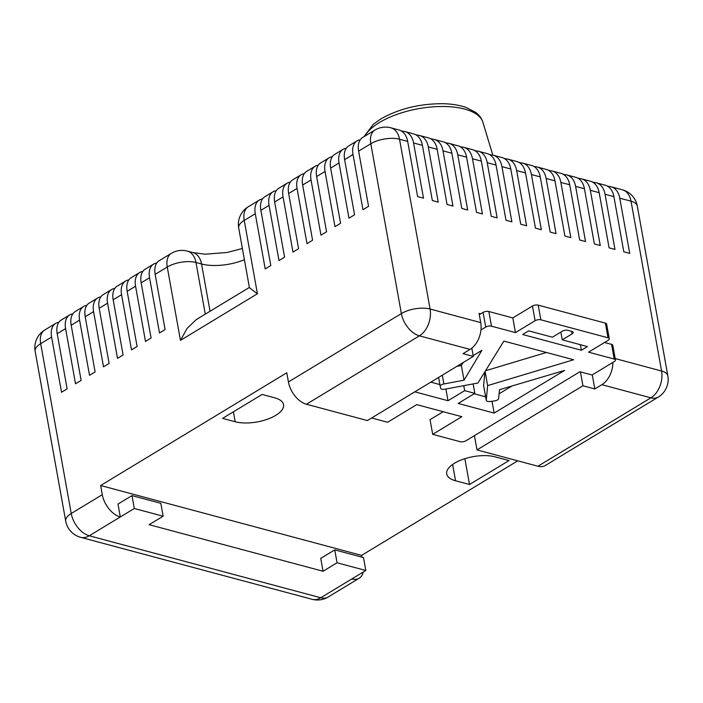 <?xml version="1.0" encoding="UTF-8"?>
<svg xmlns="http://www.w3.org/2000/svg" width="703" height="703" viewBox="0 0 703 703"><rect width="100%" height="100%" fill="white"/><g stroke="black" fill="none" stroke-linecap="round" stroke-linejoin="round"><path stroke-width="1.05" d="M442.31 375.191L443.892 383.961A4.113 1.749 169.8 0 0 440.219 386.395A4.113 1.749 169.8 0 0 440.219 386.422L440.614 388.223A4.113 1.749 169.8 0 0 445.034 389.172L477.935 383.012L503.875 341.087L573.595 359.76L487.627 385.604L486.256 400.209A4.113 1.749 169.8 0 0 486.265 400.411A4.113 1.749 169.8 0 0 490.14 401.483L494.402 400.93A4.113 1.749 169.8 0 0 497.522 399.928A4.113 1.749 169.8 0 0 498.638 398.619L499.473 389.69L564.606 370.402L494.147 413.074L492.021 401.237M454.516 463.233A29.06 12.346 169.8 0 0 446.713 473.945A29.06 12.346 169.8 0 0 455.553 480.764L469.507 484.499L509.016 460.57L495.061 456.836A29.06 12.346 169.8 0 0 454.516 463.233M131.997 495.606L134.317 508.489L163.14 516.213L160.82 503.322L131.997 495.606L117.999 504.077L120.318 516.969L89.263 535.774L320.761 597.761L351.816 578.956A20.58 12.487 58.8 0 0 359.18 578.217A20.58 12.487 58.8 0 0 363.24 572.031M163.14 516.213L149.141 524.684L323.064 571.258L320.744 558.367L334.742 549.887L337.062 562.778L365.815 570.476L351.816 578.956M479.305 314.707L480.703 313.854L479.077 313.415L480.72 322.589A20.58 13.823 105 0 1 470.026 349.4L463.005 353.653L473.304 356.412L367.388 420.561L306.446 404.243A20.58 12.487 -121.2 0 1 288.423 381.966L286.771 372.792L100.643 485.518L361.597 555.388L361.922 557.171M100.643 485.518L102.287 494.684A20.58 12.487 58.8 0 0 120.318 516.969L134.317 508.489M537.944 466.23L650.89 397.828A20.58 12.487 58.8 0 0 658.254 397.098L545.308 465.5A20.58 12.487 -121.2 0 1 537.944 466.23L477.003 449.911L582.928 385.762L594.808 388.952L601.838 384.69A20.58 13.823 -75 0 0 612.911 362.397M474.437 435.632L477.003 449.911M71.188 325.208A20.58 12.487 -121.2 0 1 75.256 311.543L83.657 306.455A20.58 12.487 58.8 0 0 79.588 320.12L71.188 325.208L81.126 380.402L75.529 383.794L65.59 328.591L57.198 333.679A20.58 12.487 -121.2 0 1 61.266 320.014L69.659 314.935A20.58 12.487 58.8 0 0 65.59 328.591M86.82 305.374A20.58 12.487 58.8 0 0 83.657 306.455M72.831 313.854A20.58 12.487 58.8 0 0 69.659 314.935M141.162 282.826A20.58 12.487 -121.2 0 1 145.231 269.17L153.623 264.082A20.58 12.487 58.8 0 0 149.554 277.747L141.162 282.826L151.092 338.029L145.495 341.421L135.565 286.218L127.164 291.306A20.58 12.487 -121.2 0 1 131.233 277.641L139.633 272.553A20.58 12.487 58.8 0 0 135.565 286.218M156.795 263.001A20.58 12.487 58.8 0 0 153.623 264.082M155.152 274.355A20.58 12.487 -121.2 0 1 159.221 260.69L171.33 253.361A20.58 12.487 58.8 0 0 167.261 267.026L155.152 274.355L165.091 329.549L159.493 332.941L149.554 277.747M58.832 322.326A20.58 12.487 58.8 0 0 55.669 323.406A20.58 12.487 58.8 0 0 51.6 337.071L40.677 343.679L71.231 513.498L102.287 494.684M99.176 308.257A20.58 12.487 -121.2 0 1 103.244 294.592L111.645 289.504A20.58 12.487 58.8 0 0 107.577 303.169L99.176 308.257L109.114 363.451L103.517 366.843L93.578 311.64L85.186 316.728L95.116 371.931L89.518 375.314L79.588 320.12M114.809 288.423A20.58 12.487 58.8 0 0 111.645 289.504M113.174 299.777A20.58 12.487 -121.2 0 1 117.243 286.112L125.635 281.033A20.58 12.487 58.8 0 0 121.566 294.698L113.174 299.777L123.104 354.98L117.506 358.372L107.577 303.169M128.807 279.952A20.58 12.487 58.8 0 0 125.635 281.033M142.806 271.472A20.58 12.487 58.8 0 0 139.633 272.553M358.627 151.127A20.58 12.487 -121.2 0 1 362.686 137.463L374.875 130.09A20.58 12.487 -121.2 0 0 370.806 143.746L358.627 151.127L368.557 206.331L362.959 209.722L353.029 154.519L344.628 159.607A20.58 12.487 -121.2 0 1 348.697 145.943L357.089 140.855A20.58 12.487 58.8 0 0 353.029 154.519M360.261 139.774A20.58 12.487 58.8 0 0 357.089 140.855M346.271 148.254A20.58 12.487 58.8 0 0 343.099 149.335A20.58 12.487 58.8 0 0 339.031 162.991L330.638 168.079A20.58 12.487 -121.2 0 1 334.698 154.414L343.099 149.335M332.273 156.725A20.58 12.487 58.8 0 0 329.101 157.806A20.58 12.487 58.8 0 0 325.041 171.47L316.64 176.558A20.58 12.487 -121.2 0 1 320.709 162.894L329.101 157.806M318.283 165.205A20.58 12.487 58.8 0 0 315.111 166.286A20.58 12.487 58.8 0 0 311.042 179.942L302.65 185.03A20.58 12.487 -121.2 0 1 306.71 171.365L315.111 166.286M304.285 173.676A20.58 12.487 58.8 0 0 301.112 174.757A20.58 12.487 58.8 0 0 297.053 188.422L288.652 193.501A20.58 12.487 -121.2 0 1 292.72 179.845L301.112 174.757M290.295 182.156A20.58 12.487 58.8 0 0 287.123 183.228A20.58 12.487 58.8 0 0 283.054 196.893L274.653 201.981A20.58 12.487 -121.2 0 1 278.722 188.316L287.123 183.228M276.297 190.627A20.58 12.487 58.8 0 0 273.124 191.708A20.58 12.487 58.8 0 0 269.056 205.373L260.875 210.329A20.58 12.487 -121.2 0 1 264.943 196.664L273.124 191.708M361.597 555.388L517.751 460.825M540.844 319.812A4.113 1.749 169.8 0 0 535.097 320.717L532.461 306.042A4.113 1.749 -10.2 0 1 538.208 305.137L540.844 319.812L608.033 337.8A4.113 1.749 169.8 0 1 609.281 338.767A4.113 1.749 169.8 0 1 608.174 340.278L588.543 352.168L614.202 359.04A4.113 1.749 169.8 0 1 615.459 360.006A4.113 1.749 169.8 0 1 614.352 361.518L592.111 374.989L579.94 371.738L465.913 440.79A4.113 1.749 169.8 0 1 460.166 441.695L432.688 434.34L430.051 419.665L443.189 411.712M222.579 418.382L235.189 421.756A29.06 12.346 169.8 0 0 267.254 419.287A29.06 12.346 169.8 0 0 283.546 404.647A29.06 12.346 169.8 0 0 274.697 397.828L262.087 394.453L222.579 418.382M57.198 333.679L67.128 388.882L61.53 392.265L51.6 337.071M344.628 159.607L354.558 214.802L348.96 218.194L339.031 162.991M330.638 168.079L340.568 223.282L334.971 226.665L325.041 171.47M316.64 176.558L326.57 231.753L320.972 235.145L311.042 179.942M302.65 185.03L312.58 240.233L306.983 243.616L297.053 188.422M288.652 193.501L298.582 248.704L292.984 252.096L283.054 196.893M274.653 201.981L284.592 257.175L278.994 260.567L269.056 205.373M260.875 210.329L270.804 265.532L265.207 268.915L255.277 213.721L244.231 220.408L257.43 293.766L180.46 340.375L187.139 328.336L196.348 319.549L249.389 287.43M127.164 291.306L137.103 346.5L131.505 349.892L121.566 294.698M601.838 384.69L650.89 397.828A20.58 13.823 -75 0 0 661.585 371.017L631.03 201.199L619.782 198.193L629.721 253.388L623.825 251.815L613.895 196.612L605.055 194.248L614.984 249.442L609.097 247.869L599.167 192.666L590.327 190.302L600.257 245.505L594.369 243.923L584.439 188.729L575.599 186.357L585.529 241.56L579.641 239.978L569.702 184.784L560.871 182.42L570.801 237.614L564.904 236.041L554.975 180.838L546.134 178.474L556.073 233.668L550.177 232.095L540.247 176.892L531.406 174.529L541.336 229.723L535.449 228.15L525.519 172.947L516.679 170.583L526.609 225.786L520.721 224.204L510.791 169.01L501.951 166.637L511.881 221.84L505.993 220.259L496.054 165.064L487.223 162.692L497.153 217.895L491.256 216.313L481.327 161.119L472.486 158.755L482.425 213.949L476.529 212.376L466.599 157.173L457.758 154.809L467.688 210.004L461.801 208.431L451.871 153.228L443.031 150.864L452.96 206.067L447.073 204.485L437.143 149.282L428.303 146.918L438.233 202.121L432.345 200.54L422.406 145.345L413.575 142.973L423.505 198.176L417.608 196.594L407.678 141.4L399.532 139.22L430.087 309.03L480.72 322.589M337.062 562.778L323.064 571.258M464.859 458.681L469.507 484.499M457.758 154.809A20.58 13.823 -75 0 0 449.094 143.403L457.925 145.767A20.58 13.823 105 0 1 466.599 157.173M472.486 158.755A20.58 13.823 -75 0 0 463.822 147.34A20.58 13.823 -75 0 0 461.818 147.032L459.815 146.496M463.822 147.34L472.653 149.713A20.58 13.823 105 0 1 481.327 161.119M487.223 162.692A20.58 13.823 -75 0 0 478.55 151.286A20.58 13.823 -75 0 0 476.555 150.978L474.543 150.442M478.55 151.286L487.39 153.658A20.58 13.823 105 0 1 496.054 165.064M501.951 166.637A20.58 13.823 -75 0 0 493.278 155.231A20.58 13.823 -75 0 0 491.283 154.924L489.27 154.388M493.278 155.231L502.118 157.595A20.58 13.823 105 0 1 510.791 169.01M516.679 170.583A20.58 13.823 -75 0 0 508.005 159.177A20.58 13.823 -75 0 0 506.011 158.869L503.998 158.333M508.005 159.177L516.846 161.541A20.58 13.823 105 0 1 525.519 172.947M531.406 174.529A20.58 13.823 -75 0 0 522.742 163.122A20.58 13.823 -75 0 0 520.738 162.815L518.735 162.27M522.742 163.122L531.573 165.486A20.58 13.823 105 0 1 540.247 176.892M546.134 178.474A20.58 13.823 -75 0 0 537.47 167.059A20.58 13.823 -75 0 0 535.466 166.752L533.463 166.216M537.47 167.059L546.301 169.432A20.58 13.823 105 0 1 554.975 180.838M560.871 182.42A20.58 13.823 -75 0 0 552.198 171.005A20.58 13.823 -75 0 0 550.203 170.697L548.191 170.161M552.198 171.005L561.038 173.377A20.58 13.823 105 0 1 569.702 184.784M575.599 186.357A20.58 13.823 -75 0 0 566.926 174.95A20.58 13.823 -75 0 0 564.931 174.643L562.918 174.107M566.926 174.95L575.766 177.314A20.58 13.823 105 0 1 584.439 188.729M590.327 190.302A20.58 13.823 -75 0 0 581.653 178.896A20.58 13.823 -75 0 0 579.659 178.588L577.646 178.052M581.653 178.896L590.494 181.26A20.58 13.823 105 0 1 599.167 192.666M605.055 194.248A20.58 13.823 -75 0 0 596.39 182.842A20.58 13.823 -75 0 0 594.386 182.534L592.383 181.989M596.39 182.842L605.221 185.205A20.58 13.823 105 0 1 613.895 196.612M619.782 198.193A20.58 13.823 -75 0 0 611.118 186.787A20.58 13.823 -75 0 0 609.114 186.471L607.111 185.935M288.423 381.966L401.36 313.564L370.806 143.746A20.58 8.744 -10.2 0 1 399.532 139.22A20.58 13.823 -75 0 0 390.859 127.805L399.005 129.993A20.58 13.823 105 0 1 407.678 141.4M413.575 142.973A20.58 13.823 -75 0 0 404.902 131.566A20.58 13.823 -75 0 0 402.907 131.259L400.895 130.723M404.902 131.566L413.742 133.93A20.58 13.823 105 0 1 422.406 145.345M428.303 146.918A20.58 13.823 -75 0 0 419.629 135.512A20.58 13.823 -75 0 0 417.635 135.204L415.622 134.668M419.629 135.512L428.47 137.876A20.58 13.823 105 0 1 437.143 149.282M443.031 150.864A20.58 13.823 -75 0 0 434.357 139.458A20.58 13.823 -75 0 0 432.363 139.15L430.35 138.605M434.357 139.458L443.198 141.821A20.58 13.823 105 0 1 451.871 153.228M449.094 143.403A20.58 13.823 -75 0 0 447.09 143.087L445.087 142.551M85.186 316.728A20.58 12.487 -121.2 0 1 89.255 303.063L97.647 297.984A20.58 12.487 58.8 0 0 93.578 311.64M100.819 296.903A20.58 12.487 58.8 0 0 97.647 297.984M262.509 198.975A20.58 12.487 58.8 0 0 259.345 200.056A20.58 12.487 58.8 0 0 255.277 213.721M238.704 228A20.58 8.744 -10.2 0 1 244.231 220.408A20.58 12.487 -121.2 0 1 248.291 206.744A20.58 20.58 0 0 0 238.704 228L249.451 287.747L257.43 293.766M476.731 151.971L476.555 150.978M491.459 155.917L491.283 154.924M506.186 159.853L506.011 158.869M520.914 163.799L520.738 162.815M535.651 167.745L535.466 166.752M550.379 171.69L550.203 170.697M565.107 175.636L564.931 174.643M579.834 179.581L579.659 178.588M609.299 187.464L609.114 186.471M594.562 183.518L594.386 182.534M403.083 132.252L402.907 131.259M417.81 136.197L417.635 135.204M432.538 140.134L432.363 139.15M447.266 144.08L447.09 143.087M462.003 148.025L461.818 147.032M592.278 374.892L594.808 388.952M580.423 371.869L582.928 385.762M471.818 348.143L473.304 356.412M480.703 313.854L483.084 312.413A4.113 1.749 -10.2 0 1 488.831 311.508L491.476 326.174A4.113 1.749 169.8 0 0 485.729 327.08L483.084 312.413M532.461 306.042L512.83 317.932L488.831 311.508M608.033 337.8L605.388 323.125L538.208 305.137M605.388 323.125A4.113 1.749 -10.2 0 1 606.645 324.092L609.281 338.767M614.202 359.04L611.566 344.365L604.536 342.484M611.566 344.365A4.113 1.749 -10.2 0 1 612.814 345.331L615.459 360.006M494.147 413.074L458.18 403.443L474.833 393.364L464.657 390.64L448.004 400.719L445.895 389.014M464.657 390.64L463.76 385.666M439.885 384.585L430.807 382.151M448.004 400.719L414.823 391.835M443.892 383.961L464.006 380.191L481.915 350.314L473.163 355.613M464.006 380.191L461.37 365.516L463.136 362.572M456.888 366.36L461.37 365.516M546.389 352.475L485.501 370.78M487.627 385.604L485.088 371.456M484.912 371.738L483.611 385.534L486.256 400.209M512.039 385.965L499.086 393.812M485.615 396.826L474.165 393.759M474.833 393.364L473.128 383.908M581.407 350.252L522.654 334.523L528.709 330.858L552.4 337.203L562.224 331.254A4.113 1.749 -10.2 0 1 567.971 330.34L571.926 331.403A4.113 1.749 -10.2 0 1 573.173 332.37A4.113 1.749 -10.2 0 1 572.075 333.89L562.251 339.839L587.462 346.588L581.407 350.252L580.406 344.698M562.251 339.839L560.853 332.08M535.097 320.717L515.475 332.598L512.83 317.932M515.475 332.598L491.476 326.174M480.949 329.979L485.729 327.08M432.688 434.34L461.818 416.694L416.73 404.62L387.599 422.266L371.632 417.995M365.815 570.476L363.495 557.593L334.742 549.887M363.987 136.681L373.355 124.246L380.771 118.983C398.46 108.939 418.83 103.842 441.888 103.693C451.238 103.816 459.358 105.081 466.274 107.515L475.562 112.322C479.235 115.046 481.66 118.324 482.856 122.146A60.994 25.914 169.8 0 0 441.888 106.496A60.994 25.914 169.8 0 0 379.471 122.507A60.994 25.914 169.8 0 0 364.831 136.171M452.627 464.472L455.553 480.764M210.056 311.253L201.55 263.985L195.988 262.491L205.276 314.144M244.407 259.732A36.02 15.308 -10.2 0 1 201.55 263.985A20.58 13.823 105 0 0 192.877 252.57L187.314 251.085A20.58 13.823 105 0 1 195.988 262.491A20.58 8.744 -10.2 0 0 167.261 267.026L180.46 340.375M615.204 358.592L661.585 371.017A20.58 8.744 -10.2 0 1 667.85 375.841L637.296 206.032A20.58 20.58 0 0 0 622.357 189.792A20.58 13.823 -75 0 1 631.03 201.199A20.58 8.744 -10.2 0 1 637.296 206.032M55.669 323.406L44.746 330.023A20.58 12.487 58.8 0 0 40.677 343.679A20.58 8.744 -10.2 0 0 35.15 351.272L65.704 521.081A20.58 8.744 -10.2 0 1 71.231 513.498A20.58 12.487 -121.2 0 0 89.263 535.774A20.58 13.823 -75 0 1 80.643 537.32L312.141 599.308A20.58 13.823 -75 0 0 320.761 597.761A20.58 12.487 -121.2 0 0 328.125 597.032L359.18 578.217M470.026 349.4L419.392 335.841A20.58 12.487 58.8 0 1 401.36 313.564A20.58 8.744 -10.2 0 1 430.087 309.03A20.58 13.823 -75 0 1 419.392 335.841L306.446 404.243M233.405 411.826L235.189 421.756M440.21 386.369L438.602 377.432L440.219 386.395M572.075 333.89L571.609 331.315M482.856 122.146L492.829 155.126M312.141 599.308A20.58 20.58 0 0 0 328.125 597.032M658.254 397.098A20.58 20.58 0 0 0 667.85 375.841M65.704 521.081A20.58 20.58 0 0 0 80.643 537.32M44.746 330.023A20.58 20.58 0 0 0 35.15 351.272M611.118 186.787L622.357 189.792M390.859 127.805A20.58 20.58 0 0 0 374.875 130.09M187.314 251.085A20.58 20.58 0 0 0 171.33 253.361M248.291 206.744L259.345 200.056M192.877 252.57L205.127 254.214L227.236 252.456L242.386 248.502M486.265 400.411L483.62 385.745"/></g></svg>
